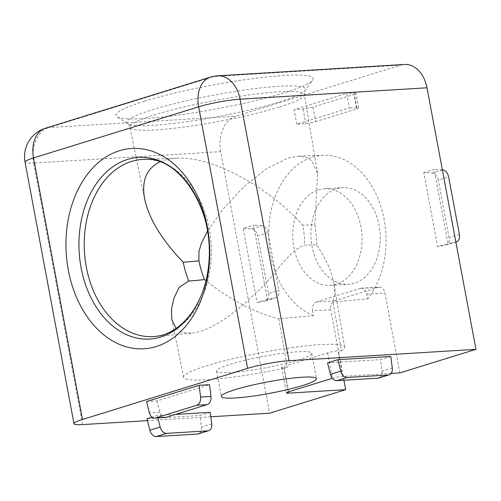 <?xml version="1.0" encoding="UTF-8"?>
<svg xmlns="http://www.w3.org/2000/svg" width="501" height="501" viewBox="0 0 501 501"><rect width="100%" height="100%" fill="white"/><g stroke="black" fill="none" stroke-linecap="round" stroke-linejoin="round"><path stroke-width="0.38" stroke-dasharray="2.5 1.88" d="M144.532 101.246A100.338 12.055 169.4 0 0 116.946 116.783A100.338 12.055 169.4 0 0 216.739 108.836A100.338 12.055 169.4 0 0 312.649 80.16A100.338 12.055 169.4 0 0 256.775 78.118A100.338 12.055 169.4 0 0 144.532 101.246M176.076 328.449L182.389 332.451L191.382 333.297L200.2 331.48C216.069 326.871 237.537 310.958 253.888 294.87C274.78 276.771 288.57 250.03 304.639 245.158A83.667 10.051 -10.6 0 1 316.588 244.908C326.038 258.729 331.8 271.542 333.873 283.347C335.05 290.38 334.762 296.598 333.008 302.003L341.432 350.731A81.901 9.838 169.4 0 0 344.65 347.124A81.901 9.838 169.4 0 0 262.336 352.497A81.901 9.838 169.4 0 0 183.648 377.253A81.901 9.838 169.4 0 0 287.261 367.496L283.798 367.703L288.332 391.914M159.813 161.98C164.741 159.7 170.578 158.435 177.31 158.184C211.86 156.306 268.066 186.297 302.861 225.187A86.347 61.767 86.5 0 1 304.639 245.158M297.901 360.113A48.397 5.812 169.4 0 0 311.716 353.268A48.397 5.812 169.4 0 0 263.075 356.455A48.397 5.812 169.4 0 0 216.576 371.072A48.397 5.812 169.4 0 0 246.505 370.909A48.397 5.812 169.4 0 0 297.901 360.113M318.561 189.848A48.397 34.619 86.5 0 1 324.46 188.771A48.397 34.619 86.5 0 1 361.954 234.969A48.397 34.619 86.5 0 1 330.341 285.376A48.397 34.619 86.5 0 1 293.229 243.336A48.397 34.619 86.5 0 1 318.561 189.848M336.735 188.745A48.397 34.619 86.5 0 1 342.634 187.662A48.397 34.619 86.5 0 1 380.127 233.861A48.397 34.619 86.5 0 1 348.514 284.274A48.397 34.619 86.5 0 1 311.403 242.233A48.397 34.619 86.5 0 1 336.735 188.745M312.549 310.845A7.446 5.323 86.5 0 1 316.35 301.984L334.524 300.876A7.446 5.323 -93.5 0 0 330.729 309.737L312.549 310.845L313.457 315.686L278.838 318.768C254.758 312.693 230.454 300.024 205.93 280.76M278.838 318.768L287.261 367.496M316.588 244.908A83.667 59.851 -93.5 0 0 314.872 224.918A86.347 10.371 169.4 0 0 302.861 225.187M314.872 224.918L317.628 173.308L311.728 160.796L305.867 157.233L298.001 156.187L287.893 158.047L266.025 169L243.279 187.299L223.565 208.422L207.589 230.948M210.821 416.782L147.451 420.64M332.351 378.286L332.376 378.28A7.446 0.896 -10.6 0 1 342.728 376.37L391.112 373.42M327.548 362.868L380.516 359.643L390.836 356.449M146.981 418.742L199.949 415.517L210.263 412.323M175.4 414.446L157.295 415.548L152.028 417.183M146.524 401.589L156.907 400.957L209.531 384.668M82.634 424.585L33.686 163.032L220.64 151.653L269.588 413.2M220.64 151.653A29.784 21.305 86.5 0 1 235.833 116.207L48.885 127.586L213.977 76.496L400.925 65.117L235.833 116.207M400.925 65.117A29.784 21.305 86.5 0 1 404.558 64.454M399.854 372.894L384.9 292.972A7.446 5.323 -93.5 0 0 379.288 287.136A7.446 5.323 -93.5 0 0 378.38 287.305L360.2 288.413A7.446 5.323 86.5 0 1 361.108 288.244A7.446 5.323 86.5 0 1 366.719 294.081L367.628 298.922L333.008 302.003M334.524 300.876L378.38 287.305M343.918 380.24L330.729 309.737M423.765 172.569L434.085 169.382L447.95 243.486L437.636 246.68L423.765 172.569L432.194 173.077A7.446 5.123 -107.2 0 1 438.294 180.028L448.608 176.834M267.384 299.36L257.063 302.554L243.198 228.45L253.512 225.256L267.384 299.36L275.437 297.851A7.446 5.123 72.8 0 0 275.832 297.757A7.446 5.123 72.8 0 0 278.825 290.323L268.505 293.517L257.721 235.902L268.041 232.715L278.825 290.323M296.83 124.229L294.112 109.7L346.73 93.418L349.454 107.947L296.83 124.229L305.785 123.509A7.446 0.896 169.4 0 0 315.668 121.63L312.95 107.101L353.856 94.439L356.58 108.968L315.668 121.63M316.35 301.984L360.2 288.413M341.432 350.731L337.968 350.938A7.446 0.896 169.4 0 0 327.616 352.854L283.766 366.425A7.446 0.896 169.4 0 0 281.643 367.477A7.446 0.896 169.4 0 0 283.798 367.703M313.457 315.686A81.901 58.586 86.5 0 1 268.931 226.646A81.901 58.586 86.5 0 1 323.464 155.272A81.901 58.586 86.5 0 1 381.198 207.502A81.901 58.586 86.5 0 1 367.628 298.922M442.364 169.877L434.085 169.382M455.86 242.002L447.95 243.486M459.392 234.449L449.071 237.643A7.446 5.123 -107.2 0 1 446.084 245.07A7.446 5.123 -107.2 0 1 445.69 245.164L437.636 246.68M449.071 237.643L438.294 180.028M312.95 107.101A7.446 0.896 -10.6 0 1 303.067 108.98L294.112 109.7M356.58 108.968A7.446 0.896 169.4 0 0 358.703 107.915A7.446 0.896 169.4 0 0 356.975 107.665L354.257 93.136L346.73 93.418M354.257 93.136A7.446 0.896 -10.6 0 1 355.986 93.386A7.446 0.896 -10.6 0 1 353.856 94.439M356.975 107.665L349.454 107.947M268.505 293.517A7.446 5.123 -107.2 0 1 265.511 300.944A7.446 5.123 -107.2 0 1 265.117 301.045L257.063 302.554M268.041 232.715A7.446 5.123 72.8 0 0 261.948 225.763L251.627 228.957L243.198 228.45M251.627 228.957A7.446 5.123 -107.2 0 1 257.721 235.902M261.948 225.763L253.512 225.256M392.27 368.022L381.956 371.216L380.516 359.643M381.956 371.216A7.446 5.123 -107.2 0 1 378.862 378.011M165.255 417.471A7.446 5.323 86.5 0 1 159.781 412.267L156.907 400.957M211.704 423.902L201.383 427.096L199.949 415.517M157.89 417.922L157.295 415.548M201.383 427.096A7.446 5.123 -107.2 0 1 198.296 433.891M279.007 107.12A88.721 10.659 -10.6 0 1 184.869 126.91A88.721 10.659 -10.6 0 1 129.916 127.235A88.721 10.659 -10.6 0 1 215.161 100.413A88.721 10.659 -10.6 0 1 304.332 94.589A88.721 10.659 -10.6 0 1 279.007 107.12M279.633 101.928A90.994 10.934 169.4 0 0 305.159 90.531A90.994 10.934 169.4 0 0 254.489 88.677A90.994 10.934 169.4 0 0 152.699 109.656A90.994 10.934 169.4 0 0 127.68 123.741A90.994 10.934 169.4 0 0 188.282 121.499A90.994 10.934 169.4 0 0 279.633 101.928M191.382 333.297L154.314 336.484A88.721 63.464 -93.5 0 0 163.996 334.587A88.721 63.464 -93.5 0 0 210.533 237.311A88.721 63.464 -93.5 0 0 143.53 159.393L177.31 158.184M366.719 294.081L384.9 292.972M342.728 376.37L337.968 350.938M327.616 352.854L332.376 378.28M288.526 391.851L283.766 366.425M442.515 169.883L432.194 173.077M445.69 245.164L455.866 242.021M303.067 108.98L305.785 123.509M265.117 301.045L275.437 297.851M159.781 412.267L149.398 412.899M45.522 128.2A29.784 20.503 72.8 0 1 48.885 127.586A29.784 21.305 -93.5 0 0 33.686 163.032A29.784 3.576 -10.6 0 1 25.05 162.124M217.603 75.833A29.784 21.305 -93.5 0 0 213.977 76.496A29.784 20.503 -107.2 0 0 210.608 77.11M144.733 199.367L129.916 127.235C128.569 124.423 127.824 123.259 127.68 123.741L116.946 116.783M317.64 173.302L304.332 94.589C304.577 91.483 304.852 90.13 305.159 90.531L312.649 80.16M216.576 371.072L221.336 396.498M311.716 353.268L316.475 378.693M330.341 285.376L348.514 284.274M324.46 188.771L342.634 187.662M344.65 347.124L333.873 283.347M183.648 377.253L171.818 319.657M361.108 288.244L379.288 287.136M281.643 367.477L286.397 392.903M323.464 155.272L298.001 156.187M446.084 245.07L455.866 242.039M358.703 107.915L355.986 93.386M265.511 300.944L275.832 297.757"/><path stroke-width="0.75" d="M207.383 227.097A100.338 71.775 86.5 0 1 118.956 344.168A100.338 71.775 86.5 0 1 87.218 174.573A100.338 71.775 86.5 0 1 207.383 227.097M205.93 280.76L204.483 279.596A83.667 10.051 -10.6 0 1 188.702 281.03A86.347 61.767 86.5 0 1 183.216 262.211C162.023 240.154 149.198 219.213 144.733 199.367C141.295 181.118 146.323 168.655 159.813 161.98M188.702 281.03L179.12 287.455L173.935 298.133L171.448 309.468L171.818 319.657L176.076 328.449M302.66 385.538A48.397 5.812 169.4 0 0 316.475 378.693A48.397 5.812 169.4 0 0 267.835 381.881A48.397 5.812 169.4 0 0 221.336 396.498A48.397 5.812 169.4 0 0 251.264 396.341A48.397 5.812 169.4 0 0 302.66 385.538M207.589 230.948L201.333 243.448L198.935 251.608L198.935 260.789A83.667 59.851 -93.5 0 0 204.483 279.596M183.216 262.211A86.347 10.371 169.4 0 0 198.935 260.789M82.496 419.462L247.588 368.373L198.64 106.826L33.548 157.915L82.496 419.462A29.784 3.576 169.4 0 0 73.998 423.677A29.784 3.576 169.4 0 0 82.634 424.585L147.451 420.64M288.332 391.914L288.557 393.135L345.684 389.653L269.588 413.2L210.821 416.782M288.557 393.135A7.446 0.896 -10.6 0 1 286.397 392.903A7.446 0.896 -10.6 0 1 288.526 391.851L332.351 378.286M391.112 373.42L399.854 372.894L475.95 349.341L289.002 360.726A29.784 3.576 169.4 0 0 247.588 368.373M337.868 359.674L327.548 362.868L330.428 374.353L340.743 371.16L337.868 359.674L390.836 356.449L392.27 368.022A7.446 5.123 72.8 0 1 389.183 374.817L378.862 378.011A7.446 5.123 -107.2 0 1 378.023 378.161L388.338 374.973L347.162 377.478L336.841 380.672L378.023 378.161M152.028 417.183L146.981 418.742L149.855 430.234L160.176 427.04L157.89 417.922M208.61 430.697L198.296 433.891A7.446 5.123 -107.2 0 1 197.45 434.041L207.771 430.847A7.446 5.123 72.8 0 0 208.61 430.697A7.446 5.123 72.8 0 0 211.704 423.902L210.263 412.323L175.4 414.446M196.686 405.278A7.446 5.323 -93.5 0 0 200.588 397.055L210.971 396.423L209.531 384.668L199.147 385.3L146.524 401.589L149.398 412.899A7.446 5.323 -93.5 0 0 154.872 418.103A7.446 5.323 -93.5 0 0 155.78 417.94L166.163 417.308L207.076 404.645L196.686 405.278L155.78 417.94M427.002 87.794L240.054 99.173A29.784 21.305 -93.5 0 0 217.603 75.833L404.558 64.454A29.784 21.305 86.5 0 1 427.002 87.794L475.95 349.341M345.684 389.653L343.918 380.24M455.866 242.021L456.004 241.977A7.446 5.123 72.8 0 0 456.398 241.877A7.446 5.123 72.8 0 0 459.392 234.449L448.608 176.834A7.446 5.123 72.8 0 0 442.515 169.883L442.364 169.877M336.841 380.672A7.446 5.123 -107.2 0 1 330.428 374.353M388.338 374.973A7.446 5.123 72.8 0 0 389.183 374.817M340.743 371.16A7.446 5.123 72.8 0 0 347.162 377.478M210.971 396.423A7.446 5.323 86.5 0 1 207.076 404.645M166.163 417.308A7.446 5.323 86.5 0 1 165.255 417.471L154.872 418.103M200.588 397.055L199.147 385.3M207.771 430.847L166.589 433.352L156.274 436.546L197.45 434.041M160.176 427.04A7.446 5.123 72.8 0 0 166.589 433.352M156.274 436.546A7.446 5.123 -107.2 0 1 149.855 430.234M86.31 267.033A88.721 63.464 -93.5 0 0 154.314 336.484C178.062 335.125 201.12 309.706 207.326 274.26C219.613 218.073 181.744 154.909 143.53 159.393A88.721 63.464 -93.5 0 0 86.31 267.033M81.093 267.741A90.994 65.092 86.5 0 1 127.53 159.437A90.994 65.092 86.5 0 1 207.201 228.719A90.994 65.092 86.5 0 1 160.765 337.023A90.994 65.092 86.5 0 1 81.093 267.741M217.603 75.833A29.784 29.784 0 0 0 210.608 77.11A29.784 20.503 -107.2 0 0 198.64 106.826A29.784 3.576 -10.6 0 1 240.054 99.173L289.002 360.726M25.05 162.124A29.784 3.576 -10.6 0 1 33.548 157.915A29.784 20.503 72.8 0 1 45.522 128.2A29.784 29.784 0 0 0 25.05 162.124L73.998 423.677M210.608 77.11L45.522 128.2M455.866 242.039L456.398 241.877"/></g></svg>
